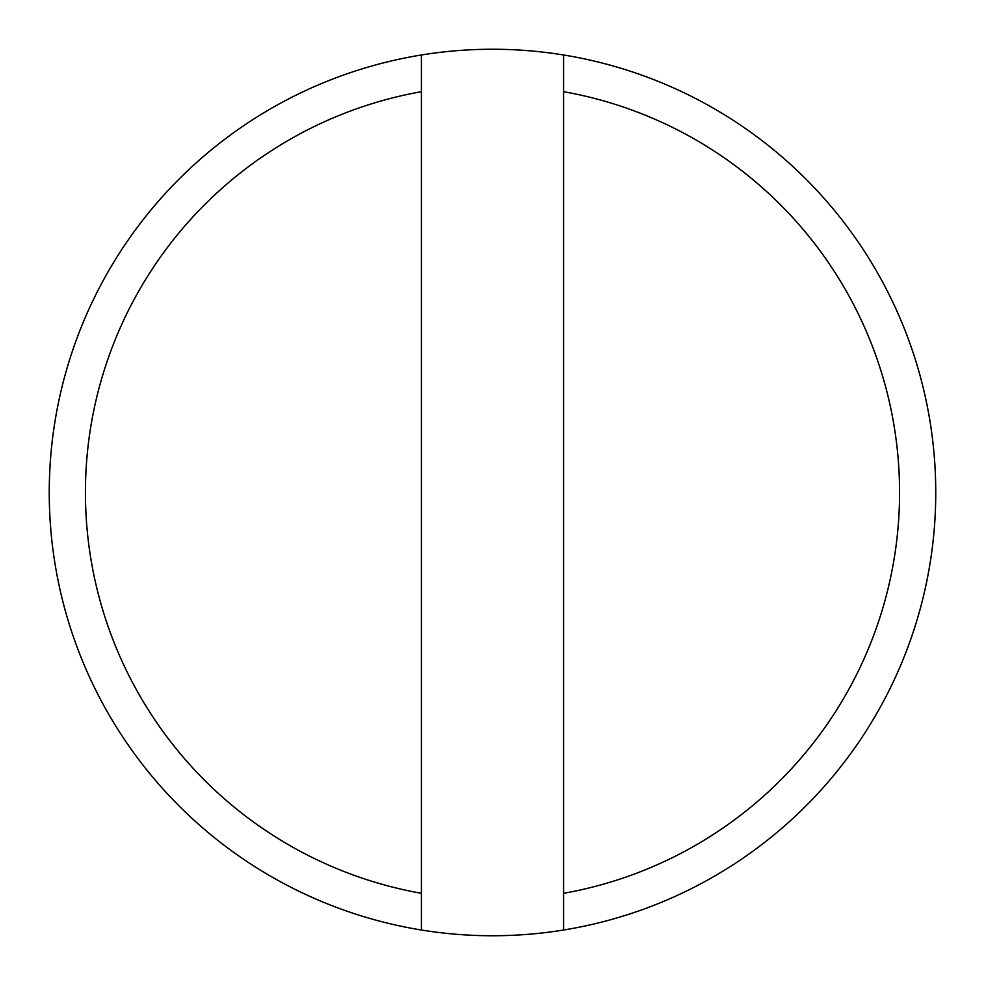 <?xml version="1.0" encoding="UTF-8"?>
<svg xmlns="http://www.w3.org/2000/svg" width="985" height="985" viewBox="0 0 985 985"><rect width="100%" height="100%" fill="white"/><g stroke="black" fill="none" stroke-linecap="round" stroke-linejoin="round"><path stroke-width="1.48" d="M492.5 935.75A443.25 443.25 0 0 0 563.592 930.012L563.592 54.988A443.25 443.25 0 0 0 421.408 54.988L421.408 930.012A443.25 443.25 0 0 0 492.5 935.75M563.592 54.988A443.25 443.25 0 0 1 563.592 930.012L563.592 893.309A407.064 407.064 0 0 0 563.592 91.691M421.408 930.012A443.25 443.25 0 0 1 421.408 54.988M421.408 91.691A407.064 407.064 0 0 0 421.408 893.309"/></g></svg>

